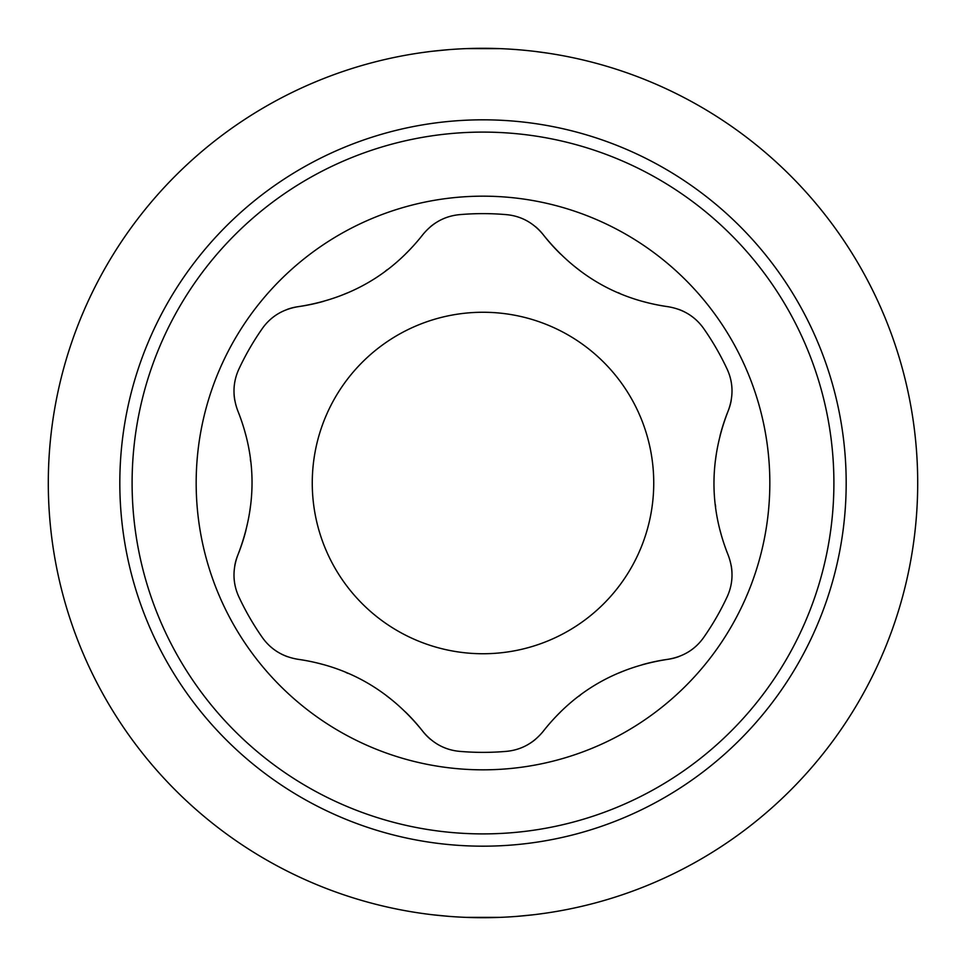 <?xml version="1.0" encoding="UTF-8"?>
<svg xmlns="http://www.w3.org/2000/svg" width="966" height="966" viewBox="0 0 966 966"><rect width="100%" height="100%" fill="white"/><g stroke="black" fill="none" stroke-linecap="round" stroke-linejoin="round"><path stroke-width="1.45" d="M547.589 53.13L535.393 51.464M499.905 48.626L466.361 48.614M448.985 49.628L432.937 51.198M422.408 52.538L429.459 51.609M483 48.3A434.7 434.7 0 0 0 48.3 483A434.7 434.7 0 0 0 483 917.7A434.7 434.7 0 0 0 917.7 483A434.7 434.7 0 0 0 483 48.3M483 846.18A363.18 363.18 0 0 1 119.82 483A363.18 363.18 0 0 1 483 119.82A363.18 363.18 0 0 1 846.18 483A363.18 363.18 0 0 1 483 846.18M483 833.899A350.9 350.9 0 0 1 132.101 483A350.9 350.9 0 0 1 483 132.101A350.9 350.9 0 0 1 833.899 483A350.9 350.9 0 0 1 483 833.899M430.607 914.536L424.859 913.8M432.937 914.802L448.936 916.36M466.131 917.374L499.917 917.374M517.015 916.372L533.063 914.802L517.015 916.372M536.541 914.391L546.201 913.087M499.639 917.386L482.915 917.7M312.26 483A170.74 170.74 0 0 0 483 653.74A170.74 170.74 0 0 0 653.74 483A170.74 170.74 0 0 0 483 312.26A170.74 170.74 0 0 0 312.26 483M642.402 664.668A192.041 192.041 0 0 1 668.025 659.295A52.369 52.369 0 0 0 678.7 656.638M688.432 651.905A52.369 52.369 0 0 0 696.836 645.409M405.37 711.882A192.041 192.041 0 0 1 422.842 731.383C432.708 743.349 444.964 750.002 459.587 751.355A269.369 269.369 0 0 0 506.413 751.355C521.109 749.966 533.365 743.313 543.158 731.383A192.041 192.041 0 0 1 560.365 712.147M578.67 696.377A192.041 192.041 0 0 1 580.337 695.134M619.134 672.891A192.041 192.041 0 0 1 625.642 670.247M516.798 749.375A52.369 52.369 0 0 0 526.615 745.329M530.105 743.277A52.369 52.369 0 0 0 535.526 739.292M245.968 530.213A192.041 192.041 0 0 1 237.817 555.1C232.383 569.626 232.746 583.561 238.892 596.903A269.369 269.369 0 0 0 262.305 637.451C270.854 649.49 282.736 656.771 297.975 659.295C348.521 666.576 390.143 690.605 422.842 731.383A52.369 52.369 0 0 0 430.474 739.304M439.445 745.366A52.369 52.369 0 0 0 449.262 749.399M297.975 659.295A192.041 192.041 0 0 1 323.236 664.572M346.045 672.541A192.041 192.041 0 0 1 347.953 673.362M386.617 695.846A192.041 192.041 0 0 1 392.16 700.157M269.212 645.457A52.369 52.369 0 0 0 277.628 651.941M281.142 653.934A52.369 52.369 0 0 0 287.313 656.638M323.598 301.332A192.041 192.041 0 0 1 297.975 306.705C282.676 309.277 270.782 316.558 262.305 328.549A269.369 269.369 0 0 0 238.892 369.097C232.746 382.524 232.383 396.458 237.817 410.9C256.775 458.319 256.775 506.389 237.817 555.1A52.369 52.369 0 0 0 234.774 565.665M234.014 576.461A52.369 52.369 0 0 0 235.426 586.99M237.817 410.9A192.041 192.041 0 0 1 245.871 435.425M250.375 459.164A192.041 192.041 0 0 1 250.617 461.229M250.484 505.955A192.041 192.041 0 0 1 249.518 512.91M235.414 379.083A52.369 52.369 0 0 0 234.001 389.612M234.038 393.657A52.369 52.369 0 0 0 234.774 400.347M560.63 254.118A192.041 192.041 0 0 1 543.158 234.617C533.292 222.651 521.036 215.998 506.413 214.645A269.369 269.369 0 0 0 459.587 214.645C444.891 216.034 432.635 222.687 422.842 234.617C391.266 274.742 349.644 298.784 297.975 306.705A52.369 52.369 0 0 0 287.3 309.361M277.568 314.095A52.369 52.369 0 0 0 269.164 320.591M422.842 234.617A192.041 192.041 0 0 1 405.635 253.853M387.33 269.623A192.041 192.041 0 0 1 385.663 270.866M346.866 293.109A192.041 192.041 0 0 1 340.358 295.753M449.202 216.626A52.369 52.369 0 0 0 439.385 220.671M435.895 222.723A52.369 52.369 0 0 0 430.474 226.708M720.032 435.787A192.041 192.041 0 0 1 728.183 410.9C733.617 396.374 733.254 382.439 727.108 369.097A269.369 269.369 0 0 0 703.695 328.549C695.146 316.51 683.264 309.229 668.025 306.705C617.479 299.424 575.857 275.395 543.158 234.617A52.369 52.369 0 0 0 535.526 226.696M526.555 220.634A52.369 52.369 0 0 0 516.738 216.601M668.025 306.705A192.041 192.041 0 0 1 642.764 301.428M619.955 293.459A192.041 192.041 0 0 1 618.047 292.638M579.383 270.154A192.041 192.041 0 0 1 573.84 265.843M696.788 320.543A52.369 52.369 0 0 0 688.372 314.059M684.858 312.066A52.369 52.369 0 0 0 678.687 309.361M543.158 731.383C574.734 691.258 616.356 667.216 668.025 659.295C683.324 656.723 695.218 649.442 703.695 637.451A269.369 269.369 0 0 0 727.108 596.903C733.254 583.476 733.617 569.542 728.183 555.1C709.225 507.681 709.225 459.611 728.183 410.9A52.369 52.369 0 0 0 731.226 400.335M731.987 389.54A52.369 52.369 0 0 0 730.574 379.01M728.183 555.1A192.041 192.041 0 0 1 720.129 530.576M715.625 506.836A192.041 192.041 0 0 1 715.383 504.771M715.516 460.045A192.041 192.041 0 0 1 716.482 453.09M730.586 586.917A52.369 52.369 0 0 0 731.999 576.388M731.962 572.343A52.369 52.369 0 0 0 731.226 565.653M483 196.17A286.83 286.83 0 0 1 769.83 483A286.83 286.83 0 0 1 483 769.83A286.83 286.83 0 0 1 196.17 483A286.83 286.83 0 0 1 483 196.17"/></g></svg>
